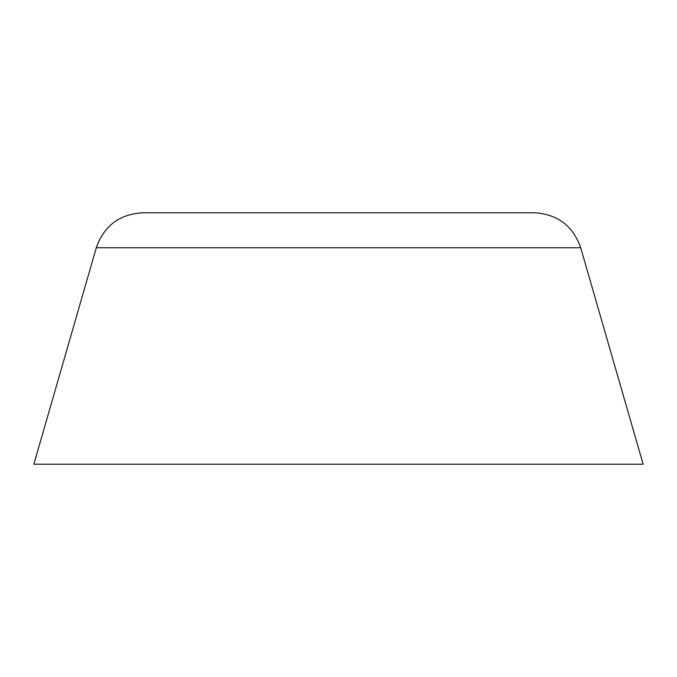 <?xml version="1.0" encoding="UTF-8"?>
<svg xmlns="http://www.w3.org/2000/svg" width="677" height="677" viewBox="0 0 677 677"><rect width="100%" height="100%" fill="white"/><g stroke="black" fill="none" stroke-linecap="round" stroke-linejoin="round"><path stroke-width="1.02" d="M580.697 247.723L96.303 247.723L33.85 464.227L643.15 464.227L580.697 247.723C572.962 225.779 557.476 214.127 534.238 212.773L406.2 212.773M96.303 247.723C104.038 225.779 119.524 214.127 142.762 212.773L534.238 212.773"/></g></svg>
